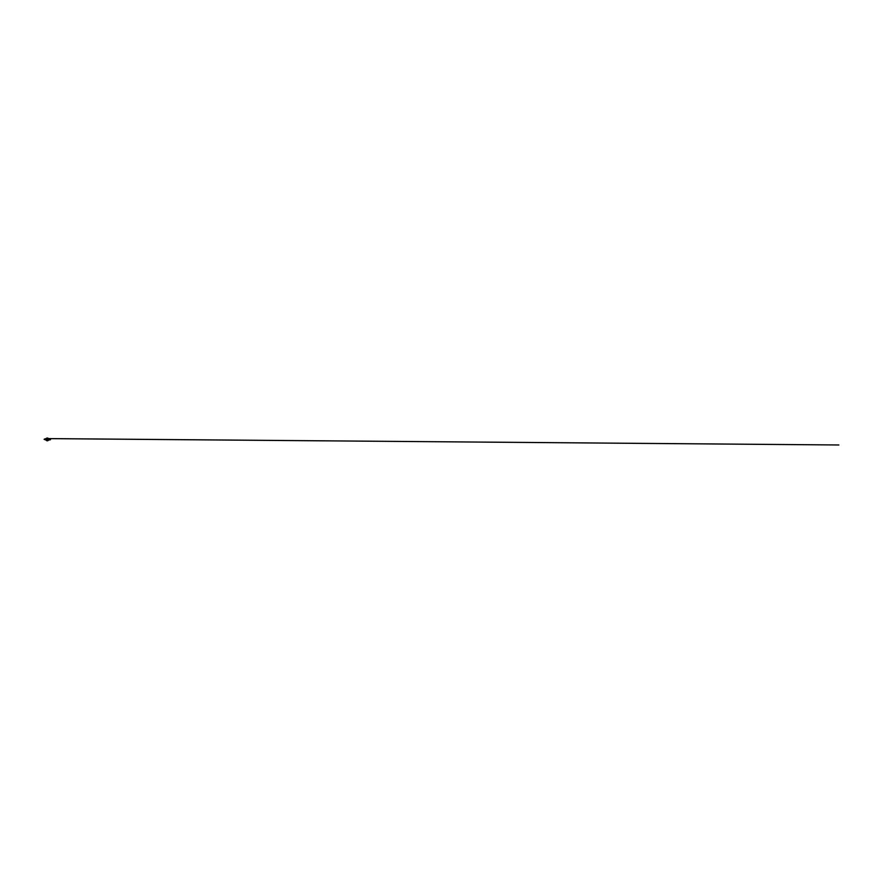 <?xml version="1.0" encoding="UTF-8"?>
<svg xmlns="http://www.w3.org/2000/svg" width="883" height="883" viewBox="0 0 883 883"><rect width="100%" height="100%" fill="white"/><g stroke="black" fill="none" stroke-linecap="round" stroke-linejoin="round"><path stroke-width="1.32" d="M46.093 438.928L46.104 438.73A1.38 1.38 0 0 1 48.51 438.73L48.311 438.63A1.28 1.28 0 0 0 46.291 438.63L46.556 438.84A0.949 0.949 0 0 1 46.81 438.597L46.821 440.242A0.949 0.949 0 0 1 46.556 439.977L46.81 439.933A82.24 77.472 -90 0 0 46.7 439.933L46.667 439.922A4.382 4.128 90 0 1 46.656 439.9L46.291 440.187A1.28 1.28 0 0 0 48.311 440.187L48.51 440.087A1.38 1.38 0 0 1 46.104 440.087L45.971 439.944M48.488 438.708L48.51 438.73A1.38 1.38 0 0 0 46.104 438.73L45.971 438.873M47.307 438.465A0.949 0.949 0 0 1 47.759 438.575A0.949 0.949 0 0 0 46.854 438.575A0.949 0.949 0 0 1 47.307 438.465M48.521 439.889L48.09 439.933A0.949 0.949 0 0 1 47.792 440.209L47.781 438.575A0.949 0.949 0 0 1 48.057 438.84L48.245 439.348M47.759 440.242A0.949 0.949 0 0 1 46.854 440.242A0.949 0.949 0 0 0 47.759 440.242M48.09 439.933A0.949 0.949 0 0 1 47.792 440.209L46.821 440.242A0.949 0.949 0 0 1 46.512 439.922L46.656 439.844A3.918 3.698 -90 0 0 46.711 439.844M47.185 439.889L47.925 439.9M45.728 439.889L46.291 439.866M46.291 439.889L45.188 439.469L49.426 439.403L45.188 439.348L49.426 439.403M46.104 440.087A1.38 1.38 0 0 0 48.51 440.087L48.642 439.944M45.728 438.928L49.415 439.348M45.662 438.928L48.951 438.928M48.488 440.109L50.497 439.513M45.662 439.889L44.172 439.403L45.64 439.646M46.49 438.928A0.949 0.949 0 0 1 46.81 438.597L47.781 438.575A0.949 0.949 0 0 1 48.112 438.928M46.821 440.242L47.781 440.242M46.821 438.575L47.781 438.575M44.172 439.403L44.845 439.028M45.795 439.789L44.15 439.293L45.64 439.171M44.625 439.028L45.795 439.028M48.466 438.63L838.85 444.977L48.433 438.597M49.36 439.944L50.463 439.734M45.828 438.663L44.503 439.028M44.923 438.994L46.346 438.619M49.525 438.95L50.463 439.083L49.404 439.27"/></g></svg>
